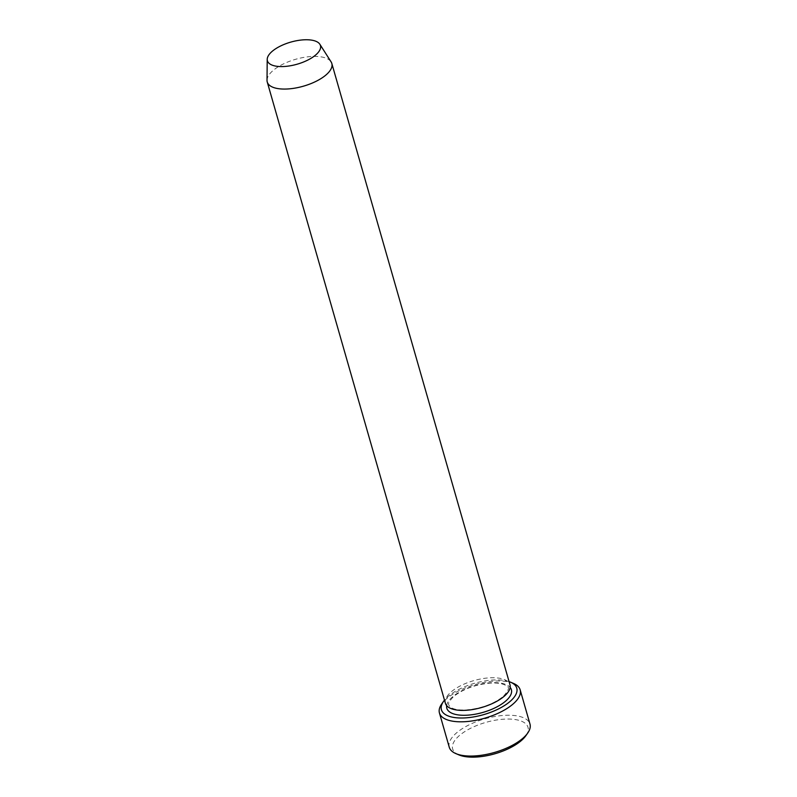<?xml version="1.0" encoding="UTF-8"?>
<svg xmlns="http://www.w3.org/2000/svg" width="797" height="797" viewBox="0 0 797 797"><rect width="100%" height="100%" fill="white"/><g stroke="black" fill="none" stroke-linecap="round" stroke-linejoin="round"><path stroke-width="0.6" stroke-dasharray="3.98 2.99" d="M509.074 681.614A39.192 16.329 -16 0 0 447.456 697.046A39.192 16.329 -16 0 0 444.487 700.135M267.015 80.278A33.594 13.997 164 0 1 295.677 59.277A33.594 13.997 164 0 1 331.104 61.897M445.403 703.323A33.594 13.997 164 0 1 473.836 680.608A33.594 13.997 164 0 1 509.99 684.802M513.467 683.408A41.992 17.494 -16 0 0 445.892 699.358A41.992 17.494 -16 0 0 441.717 703.98M449.259 747.227A41.992 17.494 164 0 1 484.795 718.834A41.992 17.494 164 0 1 529.985 724.074M458.903 754.889A39.192 16.329 164 0 1 485.821 722.401A39.192 16.329 164 0 1 525.871 735.691M446.649 705.614A33.594 13.997 164 0 1 475.241 685.5A33.594 13.997 164 0 1 510.15 687.403M503.644 696.07C508.546 690.292 509.721 687.134 507.171 686.606L505.188 685.141C502.13 683.497 497.358 682.8 490.882 683.049C475.689 684.384 463.226 688.917 453.483 696.648C446.36 704.299 448.761 704.458 449.647 706.441L451.491 707.816C454.589 709.529 459.49 710.237 466.195 709.958C481.587 708.513 494.07 703.881 503.644 696.07"/><path stroke-width="1.2" d="M444.487 700.135A39.192 16.329 -16 0 0 443.55 701.36A39.192 16.329 -16 0 0 483.6 714.65A39.192 16.329 -16 0 0 510.518 682.162A39.192 16.329 -16 0 0 509.074 681.614M316.21 54.515A27.596 11.497 164 0 1 286.183 66.34A27.596 11.497 164 0 1 267.214 59.357A27.596 11.497 164 0 1 290.756 42.111A27.596 11.497 164 0 1 319.856 44.263A27.596 11.497 164 0 1 316.21 54.515M319.856 44.263L331.104 61.897A33.594 13.997 164 0 1 331.821 63.481A33.594 13.997 164 0 1 326.66 74.37A33.594 13.997 164 0 1 292.041 88.557A33.594 13.997 164 0 1 267.244 81.991A33.594 13.997 164 0 1 267.015 80.278L267.214 59.357M331.821 63.481L509.99 684.802A33.594 13.997 164 0 1 504.83 695.701A33.594 13.997 164 0 1 470.2 709.888A33.594 13.997 164 0 1 445.403 703.323L267.244 81.991M443.55 701.36L441.717 703.98A41.992 17.494 -16 0 0 439.436 712.976A41.992 17.494 -16 0 0 470.429 721.175A41.992 17.494 -16 0 0 513.706 703.452A41.992 17.494 -16 0 0 520.162 689.833A41.992 17.494 -16 0 0 513.467 683.408L510.518 682.162M520.162 689.833L529.985 724.074A41.992 17.494 164 0 1 527.704 733.071A41.992 17.494 164 0 1 523.529 737.693A41.992 17.494 164 0 1 455.964 753.643A41.992 17.494 164 0 1 449.259 747.227L439.436 712.976M527.704 733.071L525.871 735.691A39.192 16.329 164 0 1 521.975 740.005A39.192 16.329 164 0 1 458.903 754.889L455.964 753.643M510.15 687.403A33.594 13.997 164 0 1 506.225 700.593A33.594 13.997 164 0 1 468.746 715.078A33.594 13.997 164 0 1 446.649 705.614"/></g></svg>
